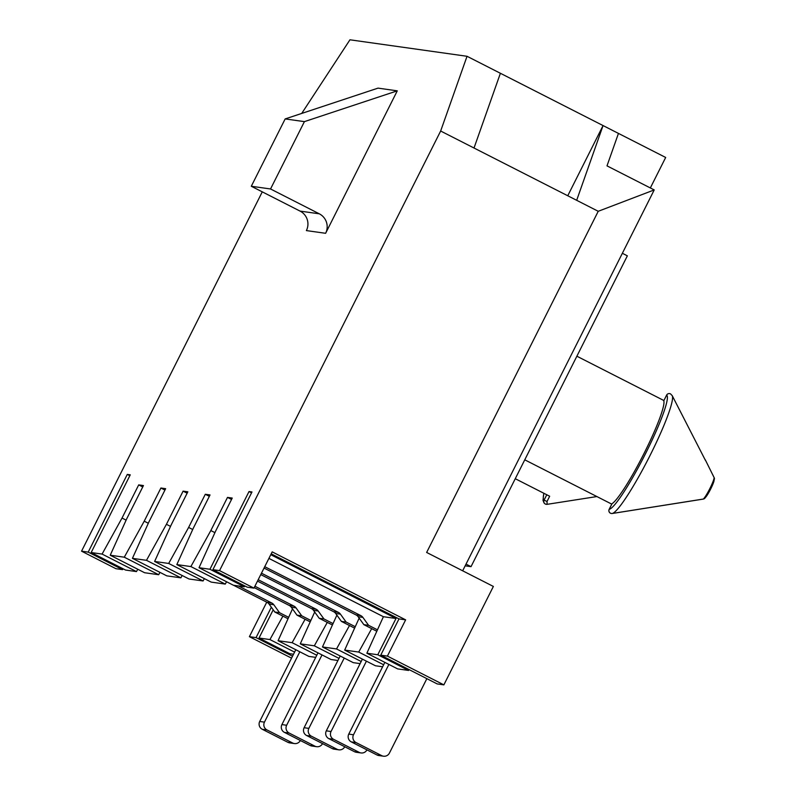 <?xml version="1.0" encoding="UTF-8"?>
<svg xmlns="http://www.w3.org/2000/svg" width="796" height="796" viewBox="0 0 796 796"><rect width="100%" height="100%" fill="white"/><g stroke="black" fill="none" stroke-linecap="round" stroke-linejoin="round"><path stroke-width="1.19" d="M465.163 565.827L471.033 566.653L627.357 255.834L622.353 253.277M462.665 570.792L654.222 189.926L607 165.867L618.452 133.41L467.033 56.287L440.656 131.022L219.557 570.613L253.954 588.125L272.192 551.867L405.642 619.845L387.403 656.103L443.87 684.868L493.371 586.443L426.646 552.454L598.234 211.288L474.018 148.016L500.395 73.282M618.452 133.41L665.675 157.469L650.342 187.946M567.757 195.756L603.06 125.569L576.672 200.303M142.743 486.953L138.703 484.893L143.439 485.56L126.763 518.713L110.226 555.22L124.285 557.2L144.225 521.171L160.901 488.018L165.638 488.684L148.961 521.838L132.425 558.344L146.484 560.324L166.424 524.295L183.1 491.142L187.836 491.809L171.16 524.962L154.623 561.469L168.682 563.449L188.622 527.43L205.298 494.276L210.035 494.943L193.358 528.096L176.821 564.593L190.881 566.573L210.831 530.554L227.497 497.4L232.233 498.067L215.567 531.221L199.03 567.717L209.945 569.259L249.019 491.55L251.984 491.968L212.9 569.677L219.557 570.613M316.788 655.247L292.132 642.69L278.073 640.71L308.868 656.402L315.723 657.367M294.59 652.123L269.934 639.566L259.018 638.034L289.814 653.715L293.525 654.242M159.976 572.374L158.673 574.712L144.613 572.732L110.226 555.22M158.673 574.712L124.285 557.2M137.768 569.249L136.474 571.588L125.559 570.055L91.172 552.533L102.087 554.076L122.027 518.047L138.703 484.893M136.474 571.588L102.087 554.076M304.41 121.629L285.167 118.922L378.03 88.127L397.274 90.843L304.41 121.629L270.54 188.97L319.305 213.816A14.507 14.388 -82 0 1 325.624 233.298L397.274 90.843M301.714 113.43L349.951 39.8L467.033 56.287M262.272 191.856L81.55 551.18L88.207 552.116L127.29 474.416L130.255 474.834L91.172 552.533M409.025 669.565L408.587 670.441L377.782 654.75L366.866 653.217L397.672 668.899L408.587 670.441M383.642 664.76L358.727 652.063L344.668 650.093L375.473 665.774L382.627 666.779M361.185 661.496L336.529 648.939L322.47 646.959L353.265 662.65L360.12 663.615M338.987 658.372L314.33 645.815L300.271 643.835L331.066 659.526L337.922 660.491M292.49 608.89L278.073 640.71M292.132 642.69L305.097 619.268M269.934 639.566L282.898 616.144M259.018 638.034L273.207 609.816M164.941 490.077L160.901 488.018M182.175 575.498L180.881 577.836L166.812 575.856L132.425 558.344M180.881 577.836L146.484 560.324M314.689 612.015L300.271 643.835M314.33 645.815L327.295 622.392M187.14 493.202L183.1 491.142M204.373 578.622L203.079 580.961L189.02 578.99L154.623 561.469M203.079 580.961L168.682 563.449M336.887 615.139L322.47 646.959M336.529 648.939L349.494 625.517M209.338 496.326L205.298 494.276M226.571 581.747L225.278 584.095L211.219 582.115L176.821 564.593M225.278 584.095L190.881 566.573M359.155 618.124L344.668 650.093M358.727 652.063L371.692 628.641M129.818 475.7L127.29 474.416M231.536 499.45L227.497 497.4M244.77 585.906L244.332 586.771L233.417 585.239L199.03 567.717M244.332 586.771L209.945 569.259M377.782 654.75L396.02 618.492L383.403 616.711L366.866 653.217M268.909 558.394L383.403 616.711M396.02 618.492L270.769 554.693M292.54 656.193L256.053 637.616L249.397 636.671L291.555 658.153M249.397 636.671L266.75 602.174M81.55 551.18L115.937 568.702L122.604 569.638L88.207 552.116M440.656 131.022L474.018 148.016M251.546 492.833L249.019 491.55M387.403 656.103L380.747 655.168L437.203 683.923L443.87 684.868M253.954 588.125L247.287 587.189L212.9 569.677M271.207 553.817L398.985 618.91L380.747 655.168M271.346 607.219L256.053 637.616M122.604 569.638L123.042 568.772M654.222 189.926L598.234 211.288M285.167 118.922L251.297 186.264L270.54 188.97M251.297 186.264L300.062 211.099A14.507 14.388 -82 0 1 306.38 230.591L325.624 233.298M663.884 400.527L576.871 356.21M611.776 504.137L524.763 459.819M546.782 494.764L544.076 500.137A2.905 2.876 118.6 0 0 545.499 504.117A2.905 2.905 0 0 0 547.091 504.316L547.021 501.5L549.668 496.236L515.261 478.704M466.028 564.105L471.033 566.653M405.642 619.845L398.985 618.91M214.92 532.633L210.831 530.554M192.722 529.509L188.622 527.43M170.523 526.385L166.424 524.295M148.325 523.261L144.225 521.171M126.116 520.136L122.027 518.047M545.499 504.117A2.905 2.876 118.6 0 0 547.061 504.316M612.024 503.699A58.357 7.114 -63 0 0 644.193 453.123A58.357 7.114 -63 0 0 663.784 400.776L666.61 395.164A64.008 7.801 117 0 1 645.695 453.332A64.008 7.801 117 0 1 609.199 509.311L612.024 503.699M666.61 395.164A2.905 2.876 -61.4 0 1 670.56 393.92A2.905 2.905 0 0 0 666.58 395.164L663.824 400.706M705.485 460.486L672.232 395.662A66.367 8.089 117 0 1 648.79 457.939A66.367 8.089 117 0 1 612.214 513.48L703.356 499.042A2.905 2.905 0 0 0 704.848 498.286A2.905 2.726 -133.6 0 1 703.415 498.973A12.477 1.522 117 0 0 709.913 488.465A12.477 1.522 117 0 0 714.141 477.64L705.286 459.79M714.121 477.59L712.579 474.446M264.74 566.682L360.817 615.616L356.081 614.95L264.043 568.065M360.817 615.616A5.801 5.751 98 0 1 362.876 617.388L368.578 625.308L363.842 624.641L376.816 631.258M362.876 617.388L358.14 616.721L363.842 624.641M368.578 625.308L377.463 629.835M388.876 664.421L353.504 734.768A5.801 5.751 98 0 0 356.031 742.559L381.692 755.633A5.801 5.751 98 0 0 389.433 753.066L426.855 678.66M384.846 662.372L348.767 734.101A5.801 5.751 98 0 0 351.295 741.892L376.956 754.966A5.801 5.751 98 0 0 378.757 755.533L383.493 756.2M358.14 616.721A5.801 5.751 98 0 0 356.081 614.95M238.253 585.916L271.764 602.99L267.028 602.323L233.517 585.249M271.764 602.99A5.801 5.751 98 0 1 273.824 604.751L279.515 612.681L274.789 612.015L288.023 618.751M273.824 604.751L269.088 604.084L274.789 612.015M279.515 612.681L288.659 617.338M299.823 651.795L264.451 722.131A5.801 5.751 98 0 0 266.978 729.932L292.639 742.996A5.801 5.751 98 0 0 300.351 740.489M295.784 649.735L259.715 721.465A5.801 5.751 98 0 0 262.242 729.265L287.903 742.33A5.801 5.751 98 0 0 289.694 742.897L294.43 743.563M269.088 604.084A5.801 5.751 98 0 0 267.028 602.323M254.909 586.224L293.963 606.114L289.227 605.448L254.213 587.607M293.963 606.114A5.801 5.751 98 0 1 296.022 607.875L301.724 615.805L296.988 615.139L310.221 621.875M296.022 607.875L291.286 607.209L296.988 615.139M301.724 615.805L310.858 620.462M322.022 654.919L286.65 725.255A5.801 5.751 98 0 0 289.177 733.056L314.838 746.131A5.801 5.751 98 0 0 322.549 743.613M317.982 652.859L281.913 724.589A5.801 5.751 98 0 0 284.441 732.39L310.102 745.464A5.801 5.751 98 0 0 311.903 746.021L316.639 746.698M291.286 607.209A5.801 5.751 98 0 0 289.227 605.448M258.183 579.707L316.161 609.238L311.425 608.572L257.486 581.1M316.161 609.238A5.801 5.751 98 0 1 318.221 611.01L323.922 618.93L319.186 618.263L332.42 624.999M318.221 611.01L313.485 610.333L319.186 618.263M323.922 618.93L333.066 623.586M344.22 658.043L308.848 728.38A5.801 5.751 98 0 0 311.375 736.181L337.036 749.255A5.801 5.751 98 0 0 344.748 746.738M340.19 655.984L304.112 727.713A5.801 5.751 98 0 0 306.639 735.514L332.3 748.588A5.801 5.751 98 0 0 334.101 749.155L338.837 749.822M313.485 610.333A5.801 5.751 98 0 0 311.425 608.572M261.466 573.19L338.36 612.363L333.624 611.696L260.76 574.583M338.36 612.363A5.801 5.751 98 0 1 340.419 614.134L346.121 622.054L341.385 621.387L354.618 628.134M340.419 614.134L335.683 613.467L341.385 621.387M346.121 622.054L355.265 626.711M366.419 661.168L331.046 731.514A5.801 5.751 98 0 0 333.574 739.305L359.235 752.379A5.801 5.751 98 0 0 366.946 749.872M362.389 659.108L326.31 730.847A5.801 5.751 98 0 0 328.838 738.638L354.499 751.713A5.801 5.751 98 0 0 356.3 752.28L361.036 752.946M335.683 613.467A5.801 5.751 98 0 0 333.624 611.696M300.062 211.099L319.305 213.816M547.021 501.5L544.076 500.137A64.008 7.801 117 0 1 543.897 493.291M705.415 497.49A10.109 1.234 -63 0 0 710.689 488.973A10.109 1.234 -63 0 0 714.112 480.187M613.577 513.271L612.214 513.48A2.905 2.866 -98.7 0 1 609.199 509.311L609.189 509.34M714.141 477.64A2.905 2.796 1.4 0 1 714.45 478.953A2.905 2.905 0 0 0 714.151 477.6M353.504 734.768L348.767 734.101M381.692 755.633L376.956 754.966M356.031 742.559L351.295 741.892M264.451 722.131L259.715 721.465M292.639 742.996L287.903 742.33M266.978 729.932L262.242 729.265M286.65 725.255L281.913 724.589M314.838 746.131L310.102 745.464M289.177 733.056L284.441 732.39M308.848 728.38L304.112 727.713M337.036 749.255L332.3 748.588M311.375 736.181L306.639 735.514M331.046 731.514L326.31 730.847M359.235 752.379L354.499 751.713M333.574 739.305L328.838 738.638M545.26 503.997L544.036 502.953L543.021 500.336L543.797 493.241M547.111 504.336L596.891 496.555M612.204 513.49A2.905 2.905 0 0 1 609.169 509.311L611.985 503.729M670.56 393.92L672.232 395.662M612.194 513.5L703.356 499.082M704.848 498.286L710.5 489.371L714.45 478.953"/></g></svg>
